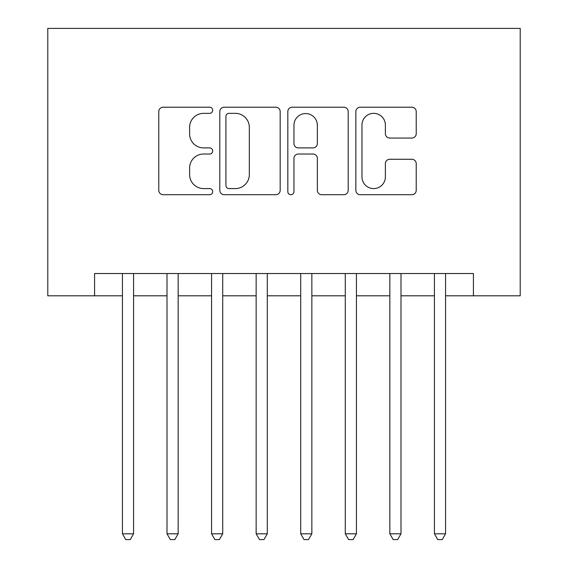 <?xml version="1.0" encoding="UTF-8"?>
<svg xmlns="http://www.w3.org/2000/svg" width="568" height="568" viewBox="0 0 568 568"><rect width="100%" height="100%" fill="white"/><g stroke="black" fill="none" stroke-linecap="round" stroke-linejoin="round"><path stroke-width="0.85" d="M212.695 110.277A3.06 3.06 0 0 0 209.627 107.217L163.151 107.217A4.374 4.374 0 0 0 158.777 111.591L158.777 190.337A4.374 4.374 0 0 0 163.151 194.71L209.627 194.71A3.06 3.06 0 0 0 212.695 191.65A3.06 3.06 0 0 0 209.627 188.583L203.614 188.583A14.001 14.001 0 0 1 189.613 174.589L189.613 168.022A14.001 14.001 0 0 1 203.614 154.027L209.627 154.027A3.06 3.06 0 0 0 212.695 150.96A3.06 3.06 0 0 0 209.627 147.9L203.614 147.9A14.001 14.001 0 0 1 189.613 133.899L189.613 127.338A14.001 14.001 0 0 1 203.614 113.344L209.627 113.344A3.06 3.06 0 0 0 212.695 110.277M411.85 138.059A4.374 4.374 0 0 0 416.223 133.686L416.223 111.591A4.374 4.374 0 0 0 411.85 107.217L360.226 107.217A4.374 4.374 0 0 0 355.852 111.591L355.852 190.337A4.374 4.374 0 0 0 360.226 194.71L411.85 194.71A4.374 4.374 0 0 0 416.223 190.337L416.223 163.648A4.374 4.374 0 0 0 411.85 159.274L389.762 159.274A4.374 4.374 0 0 0 385.381 163.648L385.381 176.882A11.701 11.701 0 0 1 373.68 188.583A11.701 11.701 0 0 1 361.979 176.882L361.979 125.045A11.701 11.701 0 0 1 373.68 113.344A11.701 11.701 0 0 1 385.381 125.045L385.381 133.686A4.374 4.374 0 0 0 389.762 138.059L411.85 138.059M94.586 295.807L94.586 273.527L473.414 273.527L473.414 295.807L520.21 295.807L520.21 28.4L47.79 28.4L47.79 295.807L122.439 295.807M280.173 111.591A4.374 4.374 0 0 0 275.799 107.217L224.175 107.217A4.374 4.374 0 0 0 219.802 111.591L219.802 190.337A4.374 4.374 0 0 0 224.175 194.71L275.799 194.71A4.374 4.374 0 0 0 280.173 190.337L280.173 111.591M292.2 107.217L343.825 107.217A4.374 4.374 0 0 1 348.198 111.591L348.198 190.337A4.374 4.374 0 0 1 343.825 194.71L321.729 194.71A4.374 4.374 0 0 1 317.356 190.337L317.356 158.401A4.374 4.374 0 0 0 312.982 154.027L298.328 154.027A4.374 4.374 0 0 0 293.954 158.401L293.954 191.65A3.06 3.06 0 0 1 290.887 194.71A3.06 3.06 0 0 1 287.827 191.65L287.827 111.591A4.374 4.374 0 0 1 292.2 107.217M133.579 295.807L167.006 295.807M178.153 295.807L211.573 295.807M222.72 295.807L256.147 295.807M267.287 295.807L300.713 295.807M311.853 295.807L345.28 295.807M356.427 295.807L389.847 295.807M400.994 295.807L434.421 295.807M445.56 295.807L473.414 295.807M228.989 113.344A3.06 3.06 0 0 0 225.929 116.404L225.929 185.523A3.06 3.06 0 0 0 228.989 188.583L235.329 188.583A14.001 14.001 0 0 0 249.331 174.589L249.331 127.338A14.001 14.001 0 0 0 235.329 113.344L228.989 113.344M317.356 125.265A11.701 11.701 0 0 0 305.655 113.557A11.701 11.701 0 0 0 293.954 125.265L293.954 143.526A4.374 4.374 0 0 0 298.328 147.9L312.982 147.9A4.374 4.374 0 0 0 317.356 143.526L317.356 125.265M133.579 273.527L133.579 533.806L122.439 533.806L122.439 273.527M133.579 533.806L130.242 539.6L125.784 539.6L122.439 533.806M178.153 273.527L178.153 533.806L167.006 533.806L167.006 273.527M178.153 533.806L174.809 539.6L170.35 539.6L167.006 533.806M222.72 273.527L222.72 533.806L211.573 533.806L211.573 273.527M222.72 533.806L219.376 539.6L214.917 539.6L211.573 533.806M267.287 273.527L267.287 533.806L256.147 533.806L256.147 273.527M267.287 533.806L263.942 539.6L259.491 539.6L256.147 533.806M311.853 273.527L311.853 533.806L300.713 533.806L300.713 273.527M311.853 533.806L308.509 539.6L304.058 539.6L300.713 533.806M356.427 273.527L356.427 533.806L345.28 533.806L345.28 273.527M356.427 533.806L353.083 539.6L348.624 539.6L345.28 533.806M400.994 273.527L400.994 533.806L389.847 533.806L389.847 273.527M400.994 533.806L397.65 539.6L393.191 539.6L389.847 533.806M445.56 273.527L445.56 533.806L434.421 533.806L434.421 273.527M445.56 533.806L442.216 539.6L437.758 539.6L434.421 533.806"/></g></svg>
